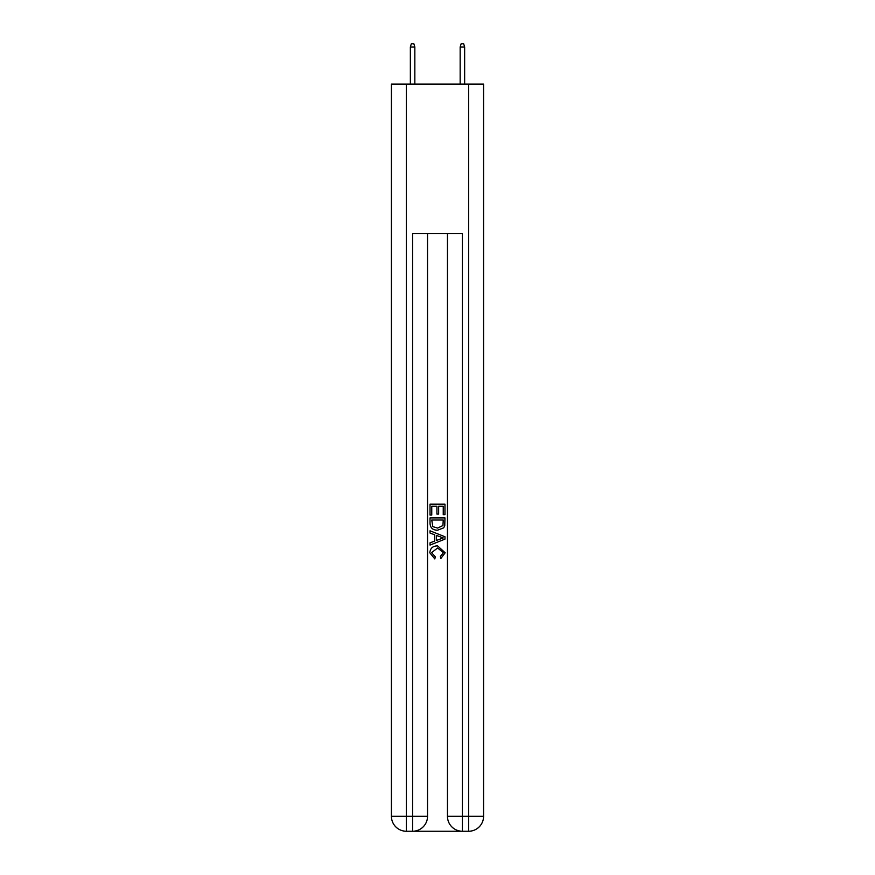 <?xml version="1.0" encoding="UTF-8"?>
<svg xmlns="http://www.w3.org/2000/svg" width="875" height="875" viewBox="0 0 875 875"><rect width="100%" height="100%" fill="white"/><g stroke="black" fill="none" stroke-linecap="round" stroke-linejoin="round"><path stroke-width="1.31" d="M413.711 831.25L461.289 831.25M406.372 84.098L406.372 816.309L391.42 816.309L391.42 84.098L483.58 84.098L483.58 816.309L468.628 816.309L468.628 84.098M462.405 831.25L462.405 816.309L447.464 816.309A14.941 14.941 0 0 0 462.405 831.25L468.628 831.25L468.628 816.309L462.405 816.309L462.405 233.527L412.595 233.527L412.595 816.309L406.372 816.309L406.372 831.25L412.595 831.25A14.941 14.941 0 0 0 427.536 816.309L412.595 816.309L412.595 831.25M427.536 233.527L427.536 816.309M447.464 816.309L447.464 233.527M468.628 831.25A14.941 14.941 0 0 0 483.58 816.309M391.42 816.309A14.941 14.941 0 0 0 406.372 831.25M430.03 515.047L430.03 504.131L444.97 504.131L444.97 514.664L443.242 514.664L443.242 506.242L438.648 506.242L438.648 514.095L436.92 514.095L436.92 506.242L431.758 506.242L431.758 515.047L430.03 515.047M430.03 523.272L430.03 517.923L444.97 517.923L444.752 525.678L443.691 527.844L437.577 530.184C432.797 530.206 430.281 527.898 430.03 523.272M431.758 520.034L432.808 526.641L437.609 528.073L442.936 525.536L443.242 520.034L431.758 520.034M430.03 533.061L430.03 530.819L444.97 536.758L444.97 539.131L430.03 545.07L430.03 542.828L434.623 541.133L434.623 534.756L430.03 533.061M440.486 536.922L436.352 535.391L436.352 540.498L443.242 537.939L440.486 536.922M431.561 552.628L435.302 556.817L434.809 558.917L429.833 552.825C430.238 548.231 432.83 545.923 437.609 545.891L445.167 552.781L440.825 558.534L440.366 556.434L443.439 552.683L437.62 548.002L431.561 552.628M414.837 84.098L414.837 46.988L410.353 46.988L410.353 84.098M410.353 46.988L411.348 43.75L413.842 43.75L414.837 46.988M460.163 46.988L461.158 43.75L463.652 43.75L464.647 46.988L460.163 46.988L460.163 84.098M464.647 46.988L464.647 84.098"/></g></svg>
